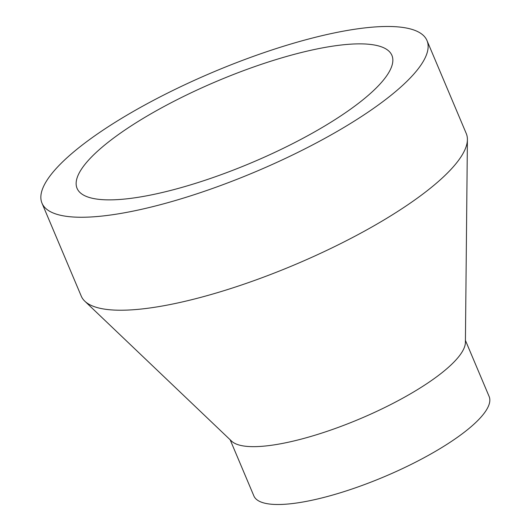 <?xml version="1.0" encoding="UTF-8"?>
<svg xmlns="http://www.w3.org/2000/svg" width="531" height="531" viewBox="0 0 531 531"><rect width="100%" height="100%" fill="white"/><g stroke="black" fill="none" stroke-linecap="round" stroke-linejoin="round"><path stroke-width="0.8" d="M359.135 102.802A170.889 44.279 157.1 0 1 191.054 184.728A170.889 44.279 157.1 0 1 77.075 188.366A170.889 44.279 157.1 0 1 217.265 81.084A170.889 44.279 157.1 0 1 391.911 55.37A170.889 44.279 157.1 0 1 359.135 102.802M386.913 98.554A208.968 54.142 157.1 0 1 181.376 198.733A208.968 54.142 157.1 0 1 41.995 203.187A208.968 54.142 157.1 0 1 213.422 71.997A208.968 54.142 157.1 0 1 426.99 40.555A208.968 54.142 157.1 0 1 386.913 98.554M426.99 40.555L466.258 133.52A208.968 54.142 157.1 0 1 467.406 139.6A208.968 54.142 157.1 0 1 426.181 191.518A208.968 54.142 157.1 0 1 231.151 288.419A208.968 54.142 157.1 0 1 84.827 301.21A208.968 54.142 157.1 0 1 81.263 296.145L41.995 203.187M467.406 139.6L465.402 342.389A127.706 33.088 157.1 0 1 440.206 374.116A127.706 33.088 157.1 0 1 321.023 433.329A127.706 33.088 157.1 0 1 231.602 441.148L84.827 301.21M465.421 340.378L489.137 396.511A127.706 33.088 157.1 0 1 464.645 431.962A127.706 33.088 157.1 0 1 339.037 493.18A127.706 33.088 157.1 0 1 253.858 495.901L230.149 439.761"/></g></svg>
